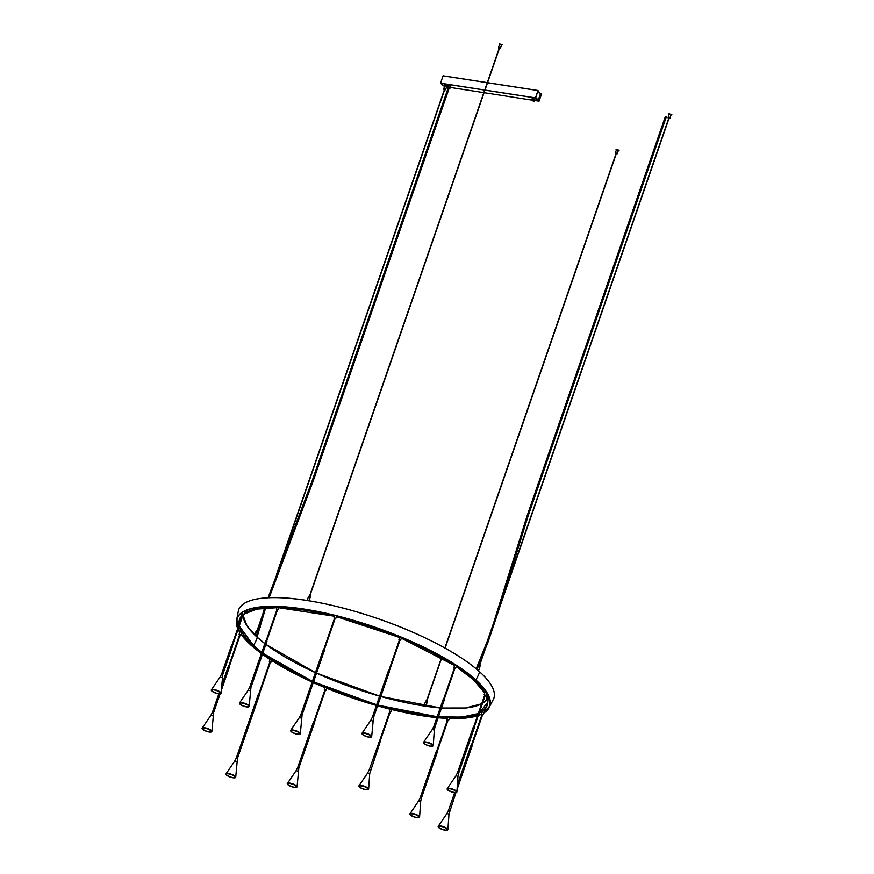 <?xml version="1.0" encoding="UTF-8"?>
<svg xmlns="http://www.w3.org/2000/svg" width="874" height="874" viewBox="0 0 874 874"><rect width="100%" height="100%" fill="white"/><g stroke="black" fill="none" stroke-linecap="round" stroke-linejoin="round"><path stroke-width="1.31" d="M239.225 625.992L253.449 645.405A31.672 25.466 -47.9 0 0 257.295 637.539A31.672 25.466 -47.9 0 0 257.338 637.397L257.306 637.343A129.56 35.943 19.1 0 1 245.627 623.533M247.593 601.673A135.033 37.462 19.1 0 1 360.143 612.882A135.033 37.462 19.1 0 1 479.662 671.8L479.684 671.811A31.672 25.466 132.1 0 1 475.795 679.863L475.554 679.928C487.102 690.471 491.745 699.178 489.495 706.072L488.053 708.814A133.493 37.036 19.1 0 1 484.021 712.496M261.479 653.282A133.493 37.036 19.1 0 1 251.188 644.968L251.188 644.968A31.333 25.182 132.1 0 1 251.308 643.701A31.333 25.182 132.1 0 0 251.188 644.968A133.493 37.036 19.1 0 1 241.169 633.978M479.662 671.8L479.684 671.855A31.672 25.466 132.1 0 1 475.795 679.863L475.554 679.928C451.53 657.718 395.419 631.323 343.056 617.579C287.48 602.426 241.486 603.082 237.215 618.716L236.646 621.764A133.493 37.036 19.1 0 1 236.821 620.169M456.283 666.283A131.1 36.369 19.1 0 1 473.533 679.415A31.333 25.182 -47.9 0 1 473.642 678.235A31.333 25.182 -47.9 0 0 473.533 679.415L473.533 679.415A131.1 36.369 19.1 0 1 484.917 692.612M477.215 669.692L477.619 668.938L477.313 669.812M479.476 664.808L479.214 665.54L479.378 664.786M479.651 664.863L479.302 665.562L479.564 664.83M479.826 664.928L479.487 665.627L479.739 664.885M479.979 665.005L479.651 665.704L479.902 664.961M480.088 665.092L479.837 665.824L480.034 665.059M480.165 665.19L479.859 665.999L480.121 665.147M479.334 664.546L480.066 664.797M479.039 665.507L479.225 664.753M478.384 666.709L479.629 666.687M478.275 666.01L480.001 666.611M478.22 666.349L479.837 666.906M478.515 666.338L479.859 667.015L478.548 670.806M479.192 665.54L479.444 664.808M479.356 665.584L479.608 664.852M479.52 665.638L479.771 664.917M479.662 665.715L479.913 664.994M668.239 117.291L670.074 118.034L668.151 117.367A1.016 1.016 0 0 0 668.654 118.613L668.905 118.689A1.016 1.016 0 0 0 670.074 118.034L669.954 118.11M670.806 114.975L670.041 117.914M671.156 114.887L669.233 114.221L668.217 117.182L670.139 117.848M671.844 114.756L668.785 113.653L671.451 114.964M307.779 599.28L307.429 599.957M309.418 594.855L310.565 594.855M309.571 594.801L309.309 595.544L309.505 594.812M309.451 595.555L309.636 594.812M309.877 594.855L309.538 595.565L309.789 594.833M310.237 594.976L309.986 595.718L310.15 594.943M310.062 594.91L309.811 595.642L309.964 594.877M310.39 595.052L310.073 595.762M310.215 595.85L310.478 595.118L310.281 595.904M308.675 596.68L310.019 597.15M308.817 596.276L310.161 596.734M308.62 596.396L310.237 596.953M307.145 600.482L308.533 596.461L310.27 597.062L308.981 600.777M309.593 595.587L309.844 594.855M309.92 595.686L310.172 594.965M309.757 595.631L310.008 594.899M498.617 47.567L498.551 47.414A1.016 1.016 0 0 0 499.065 48.66L499.305 48.736A1.016 1.016 0 0 0 500.474 48.081L500.365 48.157M498.65 47.338L500.452 47.961M501.359 45.022L499.753 44.465M500.441 47.688L498.551 47.414L500.441 47.688M502.244 44.803L499.185 43.755M447.204 85.87L447.324 86.471L448.242 85.958L448.133 85.346L447.204 85.87M447.849 85.488L447.597 86.34L447.849 85.488M447.586 86.657L448.613 86.209L448.384 85.532M449.203 88.154L448.242 87.815M449.618 87.826L450.274 86.013L449.072 85.346L448.46 87.116L449.957 88.012L448.187 87.324M443.883 88.766L443.817 88.624A1.016 1.016 0 0 0 444.331 89.869L444.571 89.946A1.016 1.016 0 0 0 445.74 89.29L445.718 89.17M445.751 88.951L443.883 88.438L445.751 88.951M443.916 88.547L445.74 89.29M445.806 89.104L446.833 86.144L446.21 85.641L444.91 85.477L443.883 88.438M447.335 85.63L444.451 84.953M538.318 99.975L540.503 93.671L537.991 91.289M538.002 90.568L535.751 97.746L538.985 100.674L541.607 93.813L539.039 101.198L535.445 97.954L538.002 90.568L487.528 82.746M487.277 82.702L443.074 75.852L440.518 83.249L484.72 90.098M535.445 97.954L484.972 90.142M444.538 86.559L440.518 83.249M539.039 101.198L534.659 100.521M534.691 99.45L533.839 101.308L531.611 100.368L532.091 98.707L531.632 100.095L484.087 92.688M483.835 92.644L450.307 87.455M447.138 86.963L446.581 86.876M541.421 93.649L540.449 93.496M538.023 90.503L535.773 97.691L539.018 100.608L541.629 93.747L539.061 101.144L535.467 97.899L538.023 90.503L487.55 82.68M487.299 82.637L443.107 75.798L440.54 83.183L484.742 90.033M535.467 97.899L484.994 90.077M541.443 93.584L540.351 93.42M532.485 98.653L531.698 100.062L532.255 98.664L531.796 100.04L532.364 98.653L531.905 100.029L532.485 98.653L534.669 99.396M532.004 100.029L532.517 98.653L532.179 100.051L532.779 98.675L534.211 99.133L533.992 100.663L534.899 99.658L534.385 101.045L534.921 99.723L534.429 101.176L534.91 99.789M532.037 100.04L532.779 98.675M532.495 100.106L533.479 98.838M533.337 98.806L532.812 100.171M533.883 98.991L533.402 100.379L534.331 99.199L534.2 100.827L534.724 99.461M534.047 99.057L533.566 100.444M532.998 100.226L533.839 98.97L533.402 100.379M534.211 99.133L533.73 100.521M534.866 99.603L534.385 100.991L534.855 99.592M532.812 98.686L532.332 100.084L532.943 98.707M533.195 100.302L533.697 98.915M533.151 98.762L532.681 100.139M256.814 630.307L256.497 631.05L256.748 630.307M256.661 631.05L256.869 630.307M256.989 630.099L257.71 630.351M255.787 631.946L256.3 631.476L257.273 632.23M255.863 631.891L257.48 632.448M256.038 632.252L257.655 632.153M256.18 631.847L257.524 632.525M257.797 630.7L257.546 631.443L257.764 630.689M257.743 630.635L257.48 631.378L257.677 630.613M257.12 630.351L256.77 631.072L257.032 630.329M257.306 630.405L257.054 631.148L257.207 630.373M257.48 630.471L257.218 631.214L257.393 630.438M257.633 630.558L257.317 631.257M257.164 631.192L257.415 630.46M257 631.126L257.251 630.405M256.836 631.083L257.087 630.362M425.682 705.187L425.758 705.766L425.682 705.187M427.408 700.686L427.146 701.451L427.364 700.642M427.08 701.33L427.31 700.566L427.102 701.374M426.501 699.998L427.397 700.303M425.463 701.844L426.993 702.193M425.66 701.724L427.244 702.106M425.518 701.505L427.08 702.401M425.518 702.128L426.851 702.598M426.894 700.358L426.643 701.101L426.796 700.325M427.069 700.424L426.763 701.145M426.72 700.303L426.37 701.024L426.621 700.282M426.545 700.271L426.206 700.992L426.468 700.26M426.304 700.271L426.042 701.014L426.272 700.282M427.222 700.511L426.894 701.199L427.146 700.467M426.905 701.21L427.157 700.489M426.283 701.003L426.534 700.282M426.436 701.035L426.687 700.314M426.599 701.079L426.851 700.358M615.46 153.026L615.394 152.863A1.016 1.016 0 0 0 615.897 154.108L616.148 154.185M615.482 152.786L617.284 153.42M618.191 150.481L616.585 149.924M616.137 154.195A1.016 1.016 0 0 0 617.317 153.529L615.449 152.677L617.197 153.606M619.076 150.262L616.017 149.203M261.763 652.474L253.449 645.405A31.672 25.466 -47.9 0 0 257.295 637.539A31.672 25.466 -47.9 0 0 257.338 637.397L257.306 637.343M665.453 116.548L666.261 116.821M433.919 726.491L434.881 726.818M433.854 726.36L443.457 698.643L444.604 699.047L435.012 726.764L433.854 726.36L432.302 729.462L434.323 730.151L433.242 745.609A5.124 1.42 19.1 0 1 432.849 746.046M454.961 668.206L454.36 667.485L455.572 668.206M454.414 667.922L454.993 668.118M372.368 717.423L373.329 717.762M388.449 671.298L389.225 671.56M372.761 721.094L370.751 720.394L372.302 717.303L373.46 717.707L371.69 736.553A5.124 1.42 19.1 0 1 371.297 736.99M400.587 640.118L398.937 639.462L400.587 640.118M399.462 639.823L400.303 639.932L399.462 639.823M399.997 640.118L400.609 640.118L399.997 640.118M301.017 714.528L301.978 714.866M323.489 649.928L324.265 650.19M301.41 718.199L299.4 717.499L300.951 714.408L302.098 714.812L300.328 733.657A5.124 1.42 19.1 0 1 299.935 734.094M334.01 618.202L335.714 618.683L334.469 618.541M334.502 618.453L335.081 618.65M333.977 618.093L334.884 615.482M335.048 618.748L335.594 618.77M249.866 687.139L250.827 687.467M265.947 641.003L266.712 641.276M250.259 690.81L248.249 690.11L249.8 687.019L250.947 687.412L249.177 706.268A5.124 1.42 19.1 0 1 248.784 706.695M278.085 609.823L276.446 609.145L278.096 609.823M276.949 609.539L277.79 609.648L276.949 609.539M277.495 609.834L278.041 609.855L277.495 609.834M297.761 767.623L298.722 767.962M313.842 721.498L314.607 721.76M298.154 771.294L296.144 770.595L297.695 767.503L298.842 767.907L297.073 786.753A5.124 1.42 19.1 0 1 296.679 787.19M324.931 689.684L326.057 690.263L324.931 689.684M325.39 690.318L325.991 690.318L325.39 690.318M325.019 689.804L325.685 690.132L325.019 689.804M457.506 772.703L458.653 773.108M457.506 772.692L473.5 726.491L474.658 726.895L458.664 773.086L457.506 772.692L455.955 775.784L457.965 776.473L456.894 791.942A5.124 1.42 19.1 0 1 456.501 792.368M485.201 695.507L484.141 694.841L485.201 695.507M484.633 695.191L485.496 695.322L484.633 695.191M236.395 758.009L237.357 758.348M258.879 693.399L259.644 693.672M236.788 761.68L234.778 760.981L236.33 757.889L237.488 758.293L235.718 777.139A5.124 1.42 19.1 0 1 235.325 777.576M270.427 662.219L269.848 662.022M269.4 661.673L270.995 662.23M269.88 661.935L270.459 662.131M454.655 792.642L448.515 810.351L449.673 810.744L448.515 810.351L446.964 813.443L448.985 814.131L447.903 829.59A5.124 1.42 19.1 0 1 447.903 829.59A5.124 1.42 19.1 0 1 447.51 830.027M457.397 784.721L470.911 745.675L472.069 746.068L457.069 789.397M482.612 714.681L482.044 714.484M481.596 714.167L483.191 714.692M482.077 714.386L482.645 714.582M212.557 712.244L213.518 712.572M228.638 666.108L229.403 666.37M212.95 715.904L210.94 715.205L212.491 712.113L213.649 712.518L211.879 731.363A5.124 1.42 19.1 0 1 211.486 731.8M239.738 634.295L240.853 634.874L239.738 634.295M240.186 634.928L240.798 634.928L240.186 634.928M239.826 634.415L240.481 634.753L239.826 634.415M409.862 813.923A5.124 1.42 19.1 0 1 409.939 813.694A5.124 1.42 19.1 0 1 415.15 814.12A5.124 1.42 19.1 0 1 419.586 817.015A5.124 1.42 19.1 0 1 419.586 817.037L420.656 801.578L418.646 800.89L420.197 797.787L421.344 798.202M437.35 751.979L421.355 798.191L420.197 797.787L436.192 751.596L437.35 751.979M447.892 720.602L446.833 719.947L447.892 720.602M447.324 720.296L448.198 720.427L447.324 720.296M221.734 674.029L222.695 674.357M231.413 646.378L232.189 646.64M222.127 677.7L220.117 677L221.668 673.909L222.826 674.302L221.056 693.158A5.124 1.42 19.1 0 1 220.663 693.595M242.775 615.755L242.196 615.547M241.748 615.209L243.343 615.766M242.229 615.46L242.808 615.657M378.988 742.31L369.243 769.841L370.39 770.256L369.243 769.841L367.692 772.933L369.702 773.632L368.631 789.091A5.124 1.42 19.1 0 1 368.227 789.528M378.835 742.124L379.764 742.572M390.35 711.687L389.771 711.491M389.301 711.108L390.951 711.687M389.804 711.392L390.383 711.589M389.28 711.043L390.186 708.432M473.369 679.601A130.761 36.271 19.1 0 1 484.786 692.984M487.463 702.193L485.922 695.289A130.761 36.271 19.1 0 1 487.463 702.193A130.761 36.271 19.1 0 1 479.192 712.845M478.428 713.206A130.761 36.271 19.1 0 1 438.508 716.647M437.262 716.549A130.761 36.271 19.1 0 1 377.863 704.99A131.1 36.369 19.1 0 0 437.251 716.571M366.687 701.691A131.1 36.369 19.1 0 0 376.683 704.652A130.761 36.271 19.1 0 1 313.569 681.687A131.1 36.369 19.1 0 0 336.424 691.214M262.834 653.086A131.1 36.369 19.1 0 0 312.455 681.185A130.761 36.271 19.1 0 1 262.856 653.042M261.829 652.277A130.761 36.271 19.1 0 1 253.449 645.405A130.761 36.271 19.1 0 1 239.421 625.445M486.894 692.94A130.423 36.184 19.1 0 1 487.878 701.221M238.536 610.008A135.088 37.473 19.1 0 1 341.526 607.714A135.088 37.473 19.1 0 1 479.684 671.855C465.755 659.422 445.434 647.099 418.712 634.852C373.438 614.051 316.443 598.799 279.931 597.696C255.929 596.975 242.131 601.083 238.536 610.008L236.297 621.742L237.706 628.515A133.831 37.123 19.1 0 1 236.297 621.742A133.831 37.123 19.1 0 1 333.628 615.001A133.831 37.123 19.1 0 1 475.795 679.863A133.831 37.123 19.1 0 1 488.326 709.022A133.831 37.123 19.1 0 1 483.857 712.976M478.264 715.533L481.618 714.189A133.831 37.123 19.1 0 1 478.275 715.5M449.269 718.515L477.543 715.773A133.831 37.123 19.1 0 1 449.291 718.461M447.379 718.384A133.831 37.123 19.1 0 1 438.136 717.74M436.891 717.62A133.831 37.123 19.1 0 1 391.738 709.546M389.946 709.109A133.831 37.123 19.1 0 1 377.579 705.81M376.399 705.471A133.831 37.123 19.1 0 1 326.734 688.297M325.041 687.598A133.831 37.123 19.1 0 1 313.285 682.528M312.16 682.026A133.831 37.123 19.1 0 1 271.672 660.482M270.088 659.466A133.831 37.123 19.1 0 1 262.44 654.244M261.402 653.49A133.831 37.123 19.1 0 1 251.024 645.143M479.695 671.822A135.033 37.462 19.1 0 1 491.865 686.265M479.684 671.855A135.088 37.473 19.1 0 1 493.832 698.413C496.071 691.312 491.352 682.441 479.684 671.811M488.894 707.448A133.493 37.036 19.1 0 1 488.053 708.814M481.618 713.829A133.493 37.036 19.1 0 1 478.406 715.151M477.674 715.391A133.493 37.036 19.1 0 1 449.367 718.242M447.455 718.166A133.493 37.036 19.1 0 1 438.213 717.532M436.956 717.412A133.493 37.036 19.1 0 1 391.792 709.371M390.012 708.923A133.493 37.036 19.1 0 1 377.634 705.635M376.465 705.296A133.493 37.036 19.1 0 1 326.8 688.122M325.106 687.423A133.493 37.036 19.1 0 1 313.34 682.343M312.226 681.84A133.493 37.036 19.1 0 1 271.748 660.285M270.164 659.258A133.493 37.036 19.1 0 1 262.517 654.025M489.09 707.055A134.214 37.232 19.1 0 1 484.677 710.584M482.339 711.753A134.214 37.232 19.1 0 1 480.383 712.539M489.2 706.826A134.17 37.221 19.1 0 1 484.72 710.475M482.372 711.654A134.17 37.221 19.1 0 1 480.842 712.288M486.774 692.842A130.379 36.173 19.1 0 1 487.976 700.369L487.812 702.204A131.1 36.369 19.1 0 1 479.116 713.075M486.086 694.83A131.1 36.369 19.1 0 1 487.812 702.204L479.083 713.195M478.351 713.413A131.1 36.369 19.1 0 1 438.497 716.68M261.807 652.321A131.1 36.369 19.1 0 1 253.405 645.46M487.211 699.211A129.505 35.921 19.1 0 1 482.481 703.351L487.211 699.211M479.892 704.652A129.56 35.943 19.1 0 1 441.512 708.006L465.492 707.995L481.694 703.778A129.505 35.921 19.1 0 1 441.501 708.027M440.245 707.929A129.505 35.921 19.1 0 1 380.813 696.48M379.633 696.141A129.505 35.921 19.1 0 1 316.519 673.166M315.405 672.652A129.505 35.921 19.1 0 1 265.86 644.367L315.416 672.619A129.56 35.943 19.1 0 1 265.86 644.346M264.833 643.592A129.505 35.921 19.1 0 1 257.338 637.397A129.505 35.921 19.1 0 1 243.234 615.799L246.992 625.784L257.327 637.354L264.844 643.57A129.56 35.943 19.1 0 1 257.338 637.375M380.824 696.436L440.256 707.896A129.56 35.943 19.1 0 1 380.824 696.447M379.644 696.108A129.56 35.943 19.1 0 1 316.53 673.133L379.644 696.108M671.079 115.106L669.156 114.439M499.327 44.115L501.862 45.011M501.49 45.153L499.567 44.487M448.417 87.16L447.127 87.007L447.313 86.471L447.138 87.007L448.406 87.105L449.017 85.335L447.794 85.204L450.623 86.297M447.127 87.007L448.187 87.957L447.138 87.05L447.772 86.799M450.46 86.548L450.044 88.219L449.149 88.296L449.902 88.034M450.569 86.198L449.924 88.307M447.707 85.324L449.017 85.335M450.263 85.98L449.05 85.302M444.637 85.357L447.28 85.707M446.756 86.362L446.308 85.586L444.833 85.696M616.17 149.563L618.694 150.459M618.322 150.612L616.028 149.148M239.247 624.091A130.761 36.271 19.1 0 1 241.202 616.913A130.761 36.271 19.1 0 1 242.109 615.82L241.202 616.913M243.988 614.127A130.761 36.271 19.1 0 1 276.96 607.638M278.882 607.681A130.761 36.271 19.1 0 1 334.644 616.17M336.435 616.607A130.761 36.271 19.1 0 1 399.647 637.397M401.352 638.096A130.761 36.271 19.1 0 1 454.622 665.453M456.206 666.491A130.761 36.271 19.1 0 1 473.227 679.459M241.486 615.897A130.423 36.184 19.1 0 1 241.792 615.285M244.807 611.745A130.423 36.184 19.1 0 1 247.364 609.997M250.871 645.012A133.831 37.123 19.1 0 1 241.049 634.306M239.771 632.394A133.831 37.123 19.1 0 1 238.078 629.302M239.902 632.033A133.493 37.036 19.1 0 1 238.231 628.876M237.87 628.035A133.493 37.036 19.1 0 1 236.646 621.764M240.372 629.433A134.214 37.232 19.1 0 1 238.93 626.855M238.558 626.068A134.214 37.232 19.1 0 1 236.92 619.732M240.164 628.941A134.17 37.221 19.1 0 1 238.963 626.745M238.591 625.959A134.17 37.221 19.1 0 1 236.974 619.491M244.764 611.876A130.379 36.173 19.1 0 1 247.845 609.823M253.198 645.274A131.1 36.369 19.1 0 1 239.268 625.893M239.039 624.67A131.1 36.369 19.1 0 1 240.929 616.716A131.1 36.369 19.1 0 1 241.989 615.438M244.174 613.581A131.1 36.369 19.1 0 1 277.036 607.408M278.959 607.463A131.1 36.369 19.1 0 1 334.709 615.984M336.49 616.432A131.1 36.369 19.1 0 1 399.713 637.222M401.406 637.922A131.1 36.369 19.1 0 1 454.699 665.245M306.348 496.989L307.145 497.295M311.734 482.273L312.542 482.557M271.202 588.912L272.011 589.196M276.599 574.163L277.386 574.469M262.659 615.274L263.271 615.493M259.48 627.193L260.288 627.466M522.401 530.507L523.22 530.758M527.24 515.671L528.049 515.955M493.559 623.37L494.356 623.643M498.388 608.577L499.207 608.828M479.498 659.531L480.307 659.815M425.988 742.288A4.927 1.366 19.1 0 1 432.368 744.845A4.927 1.366 19.1 0 1 430.609 746.254A4.927 1.366 -160.9 0 0 432.368 744.845A4.927 1.366 -160.9 0 0 425.988 742.288A4.927 1.366 -160.9 0 0 424.24 743.698A4.927 1.366 -160.9 0 0 430.609 746.254A4.927 1.366 19.1 0 1 424.24 743.698A4.927 1.366 19.1 0 1 425.988 742.288M424.469 742.234A4.741 1.311 -160.9 0 0 423.966 742.463A4.741 1.311 -160.9 0 0 425.638 744.419A4.741 1.311 -160.9 0 0 430.565 746.079A4.741 1.311 -160.9 0 0 432.838 745.533A4.741 1.311 -160.9 0 0 432.575 745.041M425.977 741.982A5.124 1.42 19.1 0 1 430.871 743.545A5.124 1.42 19.1 0 1 433.242 745.609L430.653 746.276C426.075 745.26 423.715 743.927 423.595 742.266A5.124 1.42 19.1 0 1 425.977 741.982M423.628 742.856A5.124 1.42 19.1 0 1 423.595 742.266L432.302 729.462M362.918 733.177A4.741 1.311 -160.9 0 0 362.415 733.395L364.48 733.242A4.927 1.366 19.1 0 1 370.816 735.788A4.927 1.366 19.1 0 1 369.057 737.197A4.927 1.366 -160.9 0 0 370.816 735.788A4.927 1.366 -160.9 0 0 364.436 733.231A4.927 1.366 -160.9 0 0 362.688 734.641A4.927 1.366 -160.9 0 0 369.057 737.197A4.927 1.366 19.1 0 1 362.688 734.641A4.927 1.366 19.1 0 1 364.436 733.231C368.653 734.346 370.926 735.416 371.275 736.465A4.741 1.311 -160.9 0 0 371.024 735.984M362.415 733.395A4.741 1.311 -160.9 0 0 364.087 735.362A4.741 1.311 -160.9 0 0 369.014 737.011A4.741 1.311 -160.9 0 0 371.275 736.465M364.425 732.915A5.124 1.42 19.1 0 1 369.32 734.488A5.124 1.42 19.1 0 1 371.69 736.553L369.09 737.208C364.524 736.203 362.164 734.859 362.033 733.21A5.124 1.42 19.1 0 1 364.425 732.915M362.076 733.799A5.124 1.42 19.1 0 1 362.033 733.21L370.751 720.394M293.085 730.336A4.927 1.366 19.1 0 1 299.454 732.893A4.927 1.366 19.1 0 1 297.706 734.302A4.927 1.366 -160.9 0 0 299.454 732.893A4.927 1.366 -160.9 0 0 293.085 730.336A4.927 1.366 -160.9 0 0 291.326 731.746A4.927 1.366 -160.9 0 0 297.706 734.302A4.927 1.366 19.1 0 1 291.326 731.746A4.927 1.366 19.1 0 1 293.085 730.336M291.555 730.282A4.741 1.311 -160.9 0 0 291.053 730.511A4.741 1.311 -160.9 0 0 292.724 732.467A4.741 1.311 -160.9 0 0 297.652 734.127A4.741 1.311 -160.9 0 0 299.924 733.581A4.741 1.311 -160.9 0 0 299.662 733.089M293.074 730.03A5.124 1.42 19.1 0 1 297.958 731.593A5.124 1.42 19.1 0 1 300.328 733.657L297.739 734.324C293.161 733.308 290.813 731.975 290.681 730.314A5.124 1.42 19.1 0 1 293.074 730.03M290.725 730.904A5.124 1.42 19.1 0 1 290.681 730.314L299.4 717.499M241.934 702.947A4.927 1.366 19.1 0 1 248.303 705.504A4.927 1.366 19.1 0 1 246.555 706.902A4.927 1.366 -160.9 0 0 248.303 705.504A4.927 1.366 -160.9 0 0 241.934 702.947A4.927 1.366 -160.9 0 0 240.175 704.346A4.927 1.366 -160.9 0 0 246.555 706.913A4.927 1.366 19.1 0 1 240.175 704.346A4.927 1.366 19.1 0 1 241.934 702.947M240.405 702.893A4.741 1.311 -160.9 0 0 239.902 703.111A4.741 1.311 -160.9 0 0 241.574 705.067A4.741 1.311 -160.9 0 0 246.501 706.727A4.741 1.311 -160.9 0 0 248.773 706.181A4.741 1.311 -160.9 0 0 248.511 705.689M241.923 702.63A5.124 1.42 19.1 0 1 246.807 704.193A5.124 1.42 19.1 0 1 249.177 706.268L246.588 706.924C242.011 705.908 239.662 704.575 239.531 702.925A5.124 1.42 19.1 0 1 241.923 702.63M239.574 703.504A5.124 1.42 19.1 0 1 239.531 702.925L248.249 690.11M289.775 785.912A4.927 1.366 19.1 0 1 288.103 783.41A4.927 1.366 19.1 0 1 294.505 784.918A4.927 1.366 -160.9 0 0 288.103 783.41A4.927 1.366 -160.9 0 0 289.775 785.912A4.927 1.366 -160.9 0 0 296.166 787.419A4.927 1.366 -160.9 0 0 294.505 784.918A4.927 1.366 19.1 0 1 296.166 787.419A4.927 1.366 19.1 0 1 289.775 785.912M288.3 783.377A4.741 1.311 -160.9 0 0 287.797 783.607A4.741 1.311 -160.9 0 0 289.895 785.781A4.741 1.311 -160.9 0 0 294.494 787.234A4.741 1.311 -160.9 0 0 296.668 786.676A4.741 1.311 -160.9 0 0 296.406 786.185M287.47 784A5.124 1.42 19.1 0 1 287.426 783.41A5.124 1.42 19.1 0 1 294.68 784.666A5.124 1.42 19.1 0 1 297.073 786.753C296.821 787.944 294.385 787.66 289.742 785.901C287.666 784.666 286.891 783.825 287.426 783.41L296.144 770.595M456.621 792.084A4.927 1.366 19.1 0 1 451.924 792.03A4.927 1.366 19.1 0 1 447.28 789.113A4.927 1.366 -160.9 0 0 451.924 792.03A4.927 1.366 -160.9 0 0 456.621 792.084A4.927 1.366 -160.9 0 0 451.978 789.167A4.927 1.366 -160.9 0 0 447.28 789.113A4.927 1.366 19.1 0 1 451.978 789.167A4.927 1.366 19.1 0 1 456.621 792.084M448.122 788.567A4.741 1.311 -160.9 0 0 447.608 788.785A4.741 1.311 -160.9 0 0 447.488 789.058A4.741 1.311 -160.9 0 0 451.956 791.866A4.741 1.311 -160.9 0 0 456.479 791.931A4.741 1.311 -160.9 0 0 456.479 791.855A4.741 1.311 -160.9 0 0 456.217 791.374M455.944 775.828L447.237 788.599A5.124 1.42 19.1 0 1 452.459 789.014A5.124 1.42 19.1 0 1 456.894 791.92A5.124 1.42 19.1 0 1 456.894 791.942C456.523 794.04 446.887 790.948 447.138 788.916L447.237 788.599A5.124 1.42 19.1 0 0 447.171 788.818M228.409 776.287A4.927 1.366 19.1 0 1 226.748 773.796A4.927 1.366 19.1 0 1 233.139 775.304A4.927 1.366 -160.9 0 0 226.748 773.796A4.927 1.366 -160.9 0 0 228.409 776.287A4.927 1.366 -160.9 0 0 234.811 777.805A4.927 1.366 -160.9 0 0 233.139 775.304A4.927 1.366 19.1 0 1 234.811 777.805A4.927 1.366 19.1 0 1 228.409 776.287C233.019 778.046 235.467 778.33 235.718 777.139A5.124 1.42 19.1 0 0 233.314 775.052A5.124 1.42 19.1 0 0 226.071 773.796C225.536 774.211 226.311 775.041 228.387 776.287M226.945 773.763A4.741 1.311 -160.9 0 0 226.442 773.982A4.741 1.311 -160.9 0 0 228.54 776.167A4.741 1.311 -160.9 0 0 233.129 777.609A4.741 1.311 -160.9 0 0 235.303 777.052A4.741 1.311 -160.9 0 0 235.051 776.571M226.104 774.386A5.124 1.42 19.1 0 1 226.071 773.796L234.778 760.981M447.641 829.743A4.927 1.366 19.1 0 1 442.932 829.688A4.927 1.366 19.1 0 1 438.289 826.76A4.927 1.366 -160.9 0 0 442.932 829.688A4.927 1.366 -160.9 0 0 447.641 829.743A4.927 1.366 -160.9 0 0 442.998 826.826A4.927 1.366 -160.9 0 0 438.289 826.76A4.927 1.366 19.1 0 1 442.998 826.826A4.927 1.366 19.1 0 1 447.641 829.743M439.13 826.214A4.741 1.311 -160.9 0 0 438.628 826.443A4.741 1.311 -160.9 0 0 438.508 826.717A4.741 1.311 -160.9 0 0 442.976 829.524A4.741 1.311 -160.9 0 0 447.499 829.579A4.741 1.311 -160.9 0 0 447.499 829.513A4.741 1.311 -160.9 0 0 447.237 829.022M446.953 813.486L438.256 826.258A5.124 1.42 19.1 0 1 443.479 826.673A5.124 1.42 19.1 0 1 447.903 829.568C447.543 831.698 437.907 828.607 438.147 826.575L438.256 826.258A5.124 1.42 19.1 0 0 438.18 826.476M204.571 730.522A4.927 1.366 19.1 0 1 202.91 728.02A4.927 1.366 19.1 0 1 209.301 729.539A4.927 1.366 -160.9 0 0 202.899 728.02A4.927 1.366 -160.9 0 0 204.571 730.522A4.927 1.366 -160.9 0 0 210.973 732.03A4.927 1.366 -160.9 0 0 209.301 729.539A4.927 1.366 19.1 0 1 210.973 732.03A4.927 1.366 19.1 0 1 204.571 730.522C209.181 732.27 211.628 732.554 211.879 731.363A5.124 1.42 19.1 0 0 209.476 729.287A5.124 1.42 19.1 0 0 202.222 728.02C201.697 728.446 202.462 729.277 204.549 730.522M203.107 727.987A4.741 1.311 -160.9 0 0 202.593 728.217A4.741 1.311 -160.9 0 0 204.702 730.391A4.741 1.311 -160.9 0 0 209.29 731.844A4.741 1.311 -160.9 0 0 211.464 731.287A4.741 1.311 -160.9 0 0 211.202 730.795M202.265 728.61A5.124 1.42 19.1 0 1 202.222 728.02L210.94 715.205M419.312 817.19A4.927 1.366 19.1 0 1 414.615 817.124A4.927 1.366 19.1 0 1 409.972 814.207A4.927 1.366 -160.9 0 0 414.615 817.124A4.927 1.366 -160.9 0 0 419.323 817.19A4.927 1.366 -160.9 0 0 414.68 814.273A4.927 1.366 -160.9 0 0 409.972 814.207A4.927 1.366 19.1 0 1 414.68 814.273A4.927 1.366 19.1 0 1 419.312 817.19M410.813 813.661A4.741 1.311 -160.9 0 0 410.31 813.891A4.741 1.311 -160.9 0 0 410.179 814.164A4.741 1.311 -160.9 0 0 414.647 816.971A4.741 1.311 -160.9 0 0 419.181 817.026A4.741 1.311 -160.9 0 0 419.17 816.961A4.741 1.311 -160.9 0 0 418.919 816.469M418.646 800.89L409.83 814.022C409.589 816.054 419.225 819.146 419.586 817.037A5.124 1.42 19.1 0 1 419.192 817.474M213.748 692.306A4.927 1.366 19.1 0 1 212.087 689.815A4.927 1.366 19.1 0 1 218.478 691.323A4.927 1.366 -160.9 0 0 212.076 689.815A4.927 1.366 -160.9 0 0 213.748 692.306A4.927 1.366 -160.9 0 0 220.15 693.825A4.927 1.366 -160.9 0 0 218.478 691.323A4.927 1.366 19.1 0 1 220.15 693.825A4.927 1.366 19.1 0 1 213.748 692.306C218.358 694.065 220.805 694.349 221.056 693.158A5.124 1.42 19.1 0 0 218.653 691.072A5.124 1.42 19.1 0 0 211.399 689.815C210.874 690.231 211.639 691.061 213.726 692.306M212.284 689.783A4.741 1.311 -160.9 0 0 211.77 690.001A4.741 1.311 -160.9 0 0 213.879 692.186A4.741 1.311 -160.9 0 0 218.467 693.628A4.741 1.311 -160.9 0 0 220.641 693.071A4.741 1.311 -160.9 0 0 220.39 692.59M211.442 690.394A5.124 1.42 19.1 0 1 211.399 689.815L220.117 677M368.358 789.244A4.927 1.366 19.1 0 1 363.66 789.178A4.927 1.366 19.1 0 1 359.017 786.261A4.927 1.366 -160.9 0 0 363.66 789.178A4.927 1.366 -160.9 0 0 368.358 789.244A4.927 1.366 -160.9 0 0 363.715 786.316A4.927 1.366 -160.9 0 0 359.017 786.261A4.927 1.366 19.1 0 1 363.715 786.327A4.927 1.366 19.1 0 1 368.358 789.244M359.859 785.715A4.741 1.311 -160.9 0 0 359.345 785.934A4.741 1.311 -160.9 0 0 359.225 786.207A4.741 1.311 -160.9 0 0 363.693 789.025A4.741 1.311 -160.9 0 0 368.216 789.08A4.741 1.311 -160.9 0 0 368.216 789.014A4.741 1.311 -160.9 0 0 367.954 788.523M367.67 772.977L358.974 785.748A5.124 1.42 19.1 0 1 364.196 786.163A5.124 1.42 19.1 0 1 368.631 789.069A5.124 1.42 19.1 0 1 368.631 789.091C368.26 791.189 358.624 788.097 358.875 786.076L358.974 785.748A5.124 1.42 19.1 0 0 358.908 785.966M241.038 634.349L250.914 645.11L261.381 653.555M262.418 654.309L270.066 659.531M271.65 660.547L312.138 682.102M313.253 682.605L325.019 687.674M326.712 688.373L376.377 705.547M377.546 705.886L389.924 709.175M391.705 709.622L436.858 717.685M438.114 717.805L447.357 718.439M483.846 712.998L488.326 709.022L493.832 698.413M484.775 693.016L473.26 679.568L456.184 666.556M262.79 653.239L312.4 681.338M313.515 681.851L376.628 704.815M377.808 705.154L437.197 716.724M438.453 716.833L461.811 717.095L478.318 713.534M477.051 669.517L478.133 666.414M479.924 664.437L485.485 648.366M499.469 607.987L668.927 118.602M479.673 664.349L484.567 650.223M499.01 608.523L668.686 118.514M671.866 114.723L670.828 115.106M310.084 594.396L499.098 48.562M310.325 594.484L499.338 48.649M499.196 43.7L499.557 44.519M499.644 44.268L498.617 47.229M502.266 44.771L501.479 45.186M501.567 44.935L500.54 47.895M444.462 84.909L445.401 86.034M254.749 634.939L255.776 631.957M256.202 636.327L257.513 632.558M257.327 629.903L263.73 611.418M276.676 574.032L444.363 89.771M257.568 629.979L265.183 608.009M280.336 564.233L444.604 89.858M425.824 706.214L427.102 702.51M423.977 705.941L425.376 701.909M427.157 699.932L441.774 657.74M445.106 648.115L616.17 154.097M426.916 699.856L441.545 657.609M444.877 647.984L615.93 154.021M619.109 150.219L618.311 150.634M618.399 150.383L617.383 153.343M616.476 149.716L615.449 152.677M239.76 632.426L238.078 629.335M241.934 615.165L239.006 624.768M243.977 614.138L256.825 609.112L276.938 607.692M278.861 607.747L334.622 616.246M336.403 616.683L399.626 637.474M401.319 638.173L454.6 665.518M268.056 597.74L311.679 482.175L448.329 87.553M269.148 597.696L312.641 482.514L449.312 87.815M262.79 614.138L264.494 608.064M257.043 637.091L265.805 607.364M256.224 636.348L262.287 616.356M502.364 598.821L528.147 515.9L666.359 116.777M476.199 668.796L487.189 641.483L493.504 623.271L527.186 515.573L665.398 116.45M477.04 669.495L488.151 641.822L500.212 605.824M423.966 742.463L426.031 742.31C430.205 743.403 432.477 744.484 432.838 745.533M434.323 730.151L435.012 726.764M444.363 698.807L455.081 667.878M443.795 698.61L454.502 667.681M456.523 665.584L455.627 668.151M454.939 664.568L453.901 667.55M389.454 671.505L373.46 717.707M388.296 671.112L372.302 717.303M389.214 671.265L400.117 639.779M388.635 671.068L399.538 639.582M401.57 637.441L400.663 640.052L401.57 637.441M399.877 636.742L398.937 639.462L399.877 636.742M291.053 730.511L293.118 730.358C297.302 731.451 299.563 732.532 299.924 733.581M324.494 650.136L302.098 714.812M323.347 649.743L300.951 714.408M324.254 649.895L335.157 618.41M323.675 649.699L334.578 618.213M336.665 615.93L335.714 618.683M239.902 703.111L241.967 702.958C246.151 704.062 248.413 705.132 248.773 706.181M266.952 641.221L250.947 687.412M265.794 640.817L249.8 687.019M266.712 640.981L277.615 609.495M266.133 640.784L277.036 609.298M279.232 606.676L278.161 609.768L279.232 606.676M277.32 606.611L276.435 609.167L277.32 606.611M287.797 783.607C289.01 783.093 291.228 783.53 294.472 784.918L296.668 786.676M313.69 721.312L297.695 767.503M314.848 721.706L298.842 767.907M314.028 721.269L324.931 689.783M314.607 721.476L325.51 689.99M325.27 686.942L324.33 689.662L325.27 686.942M326.963 687.641L326.057 690.263L326.963 687.641M457.965 776.483L458.664 773.086M456.479 791.855C453.956 789.55 450.995 788.523 447.608 788.785M473.839 726.458L484.742 694.972M474.418 726.655L485.321 695.169M486.796 692.776L485.868 695.442L486.796 692.776M485.529 690.842L484.141 694.841L485.529 690.842M226.442 773.982C227.644 773.479 229.873 773.916 233.118 775.304L235.303 777.052M258.726 693.213L236.33 757.889M259.884 693.617L237.488 758.293M259.065 693.18L269.968 661.694M259.644 693.377L270.547 661.891M270.405 658.559L269.367 661.563M271.978 659.597L271.093 662.164M448.985 814.131L455.944 792.642M447.499 829.513C444.975 827.208 442.015 826.181 438.628 826.443M471.25 745.631L482.153 714.145M471.829 745.839L482.732 714.353M485.125 709.306L483.278 714.626M482.524 711.217L481.552 714.025M202.593 728.217C203.806 727.703 206.035 728.14 209.268 729.528L211.464 731.287M228.485 665.922L221.559 685.937M218.817 693.858L212.491 712.113M229.643 666.327L221.231 690.613M220.106 693.858L213.649 712.518M228.824 665.879L239.727 634.393M229.403 666.086L240.306 634.6M240.612 629.968L239.126 634.273L240.612 629.968M241.781 632.197L240.853 634.874L241.781 632.197M420.656 801.578L421.355 798.191M419.17 816.961C416.647 814.655 413.697 813.628 410.31 813.891M436.53 751.564L447.433 720.067M437.109 751.76L448.012 720.274M449.64 717.434L448.559 720.547L449.64 717.434M447.717 717.379L446.833 719.947L447.717 717.379M211.77 690.001C212.983 689.499 215.212 689.936 218.445 691.323L220.641 693.071M231.271 646.192L221.668 673.909M232.418 646.585L222.826 674.302M231.599 646.148L242.317 615.22M232.178 646.356L242.896 615.416M242.677 612.303L241.716 615.099M245.07 610.981L243.442 615.689M369.702 773.632L379.993 742.529M368.216 789.014C365.693 786.698 362.732 785.671 359.345 785.934M379.174 742.081L389.891 711.152M379.753 742.288L390.459 711.36M391.967 708.869L391.017 711.633"/></g></svg>
